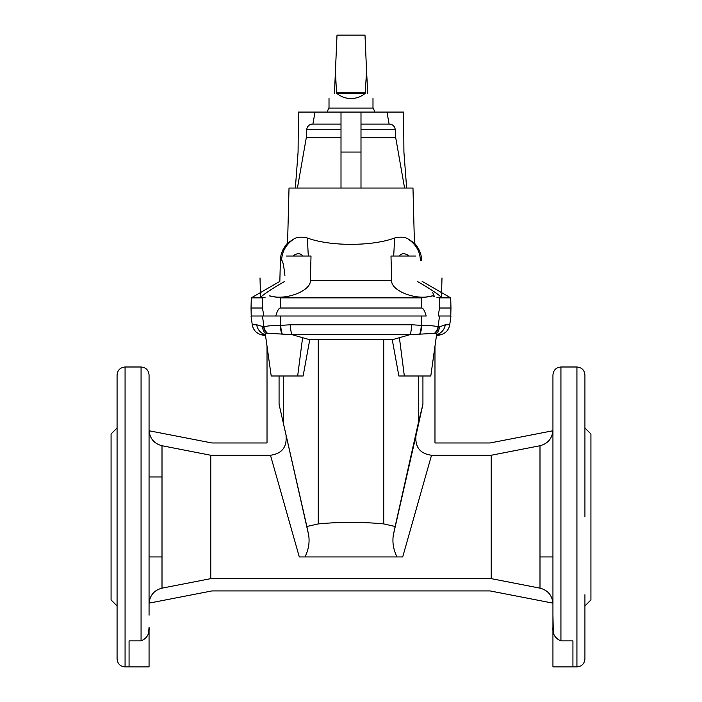 <?xml version="1.0" encoding="UTF-8"?>
<svg xmlns="http://www.w3.org/2000/svg" width="702" height="702" viewBox="0 0 702 702"><rect width="100%" height="100%" fill="white"/><g stroke="black" fill="none" stroke-linecap="round" stroke-linejoin="round"><path stroke-width="1.05" d="M584.924 427.974L590.926 433.976L590.926 599.92L584.924 605.923M584.924 594.708L584.924 658.906C584.45 663.759 581.782 666.426 576.93 666.9L576.93 366.997C581.782 367.471 584.45 370.138 584.924 374.991L584.924 516.944M584.924 459.687L584.924 374.991M552.939 516.944L552.939 374.991C553.413 370.138 556.072 367.471 560.933 366.997L560.933 640.856C555.01 638.39 552.351 633.836 552.939 627.193L552.939 516.944M539.996 556.932L552.939 556.932L552.939 574.21M552.939 615.198L553.29 631.396M560.933 640.856L572.929 640.856L572.929 666.9L552.939 666.9L552.939 627.193M431.528 455.256C420.173 453.703 414.979 447.2 415.953 435.749L393.313 535.108L395.138 526.474L383.731 523.92C361.907 521.84 340.093 521.84 318.269 523.92L306.862 526.474L279.071 404.299L308.687 535.108C309.775 542.506 308.538 549.78 305.001 556.932L402.702 556.932L431.528 455.256L491.224 455.256L491.224 578.641L539.996 588.153C547.727 590.18 552.035 595.182 552.922 603.141L490.066 590.926L211.934 590.926L149.078 603.141C149.965 595.182 154.273 590.18 162.004 588.153L162.004 445.735C154.256 443.69 149.947 438.697 149.078 430.756L211.934 442.971L267.023 442.971L267.023 346.235L265.207 333.257L271.209 375.991L303.124 375.991L309.74 339.724L292.093 334.687A11.995 2.299 -90 0 1 290.417 324.772L280.695 325.368L280.405 316.014L263.847 316.014L275.789 316.014C277.334 310.679 278.87 308.011 280.396 308.011L280.625 297.867L421.375 297.867L421.604 308.011C423.122 308.011 424.657 310.679 426.211 316.014L280.405 316.014M162.004 556.932L149.061 556.932L149.061 594.708M149.061 615.198L149.061 374.991C148.587 370.138 145.928 367.471 141.067 366.997L141.067 640.856C146.99 638.39 149.649 633.836 149.061 627.193L148.71 631.396M141.067 640.856L129.071 640.856L129.071 666.9L149.061 666.9L149.061 627.193M117.076 516.944L117.076 658.906C117.55 663.759 120.217 666.426 125.07 666.9L125.07 366.997C120.217 367.471 117.55 370.138 117.076 374.991L117.076 516.944M117.076 427.974L111.074 433.976L111.074 599.92L117.076 605.923M491.224 455.256L539.996 445.735C547.736 443.699 552.044 438.706 552.922 430.756L490.066 442.971L434.977 442.971L434.977 346.235L436.793 333.257L430.791 375.991L398.876 375.991L392.26 339.724L309.74 339.724M305.001 556.932L299.298 556.932L270.472 455.256L210.775 455.256L210.775 578.641L162.004 588.153M491.224 578.641L210.775 578.641M392.26 339.724L409.907 334.687L436.793 333.257A11.995 11.276 47.7 0 0 439.478 326.878L438.057 326.895C435.74 325.982 430.326 325.482 421.823 325.377L411.583 324.772L290.417 324.772M422.929 375.991L422.929 404.299L418.717 421.332L418.717 375.991M438.285 327.114A11.995 11.557 -53.1 0 1 435.363 333.16L434.591 333.231A11.995 11.346 -38.1 0 0 438.057 326.895L439.54 316.014L438.153 316.014L439.54 308.011L450.965 308.011L450.702 297.867L439.32 297.867L436.934 297.394L441.47 297.394C437.732 293.805 429.65 288.461 417.216 281.379M439.54 316.014L450.965 316.014L449.736 324.772L445.27 324.772L439.478 326.878M445.27 324.772A11.995 11.855 90 0 1 436.6 334.687L440.961 334.687C445.867 333.134 448.797 329.826 449.736 324.772M395.138 526.474L418.717 421.332M396.999 556.932L402.702 556.932L396.999 556.932C393.462 549.78 392.225 542.506 393.313 535.108M415.953 435.749L422.929 404.299M308.687 535.108L306.862 526.474M265.575 335.907L261.039 334.687L265.4 334.687A11.995 11.855 90 0 1 256.73 324.772L263.943 326.895A11.995 11.346 -141.9 0 0 267.409 333.231L292.093 334.687L409.907 334.687A11.995 2.299 -90 0 0 411.583 324.772M419.787 333.819A11.995 2.72 -88 0 0 421.305 325.368L421.595 316.014M162.004 445.735L210.775 455.256M281.897 333.81A11.995 3.01 -92.6 0 1 280.177 325.377C271.674 325.482 266.26 325.982 263.943 326.895L262.46 316.014L251.035 316.014L252.264 324.772C253.203 329.826 256.133 333.134 261.039 334.687M262.46 316.014L263.847 316.014L262.46 308.011L251.035 308.011L251.298 297.867L262.68 297.867L265.066 297.394L260.53 297.394C264.268 293.805 272.35 288.461 284.784 281.379M279.071 404.299L279.071 375.991M280.177 325.377L280.695 325.368A11.995 2.72 -92 0 0 282.213 333.819M263.715 327.114A11.995 11.557 -126.9 0 0 266.637 333.16L265.207 333.257A11.995 11.276 132.3 0 1 262.522 326.878M286.047 435.749C287.039 447.183 281.844 453.685 270.472 455.256M415.786 256.028L390.988 256.028L391.663 280.756C390.988 290.619 415.996 300.974 432.686 295.823L421.375 297.867M391.514 276.105L391.663 280.756L310.337 280.756L310.486 276.105L310.337 280.756C311.012 290.619 286.004 300.974 269.314 295.823L280.625 297.867M438.153 316.014L439.54 308.011L439.32 297.867M421.604 260.345C421.525 254.159 419.129 248.403 414.426 243.085L407.59 238.619C404.282 236.943 399.973 236.732 394.647 237.996C372.078 246.455 329.914 246.455 307.353 237.996L308.301 256.028L302.869 256.028C300.28 252.966 296.964 252.966 292.927 256.028M414.426 243.085L412.978 188.048L289.022 188.048L287.574 243.085L294.41 238.619C297.718 236.943 302.027 236.732 307.353 237.996M360.995 129.756L395.287 129.756L395.7 137.662L404.58 188.048M341.005 124.07L312.706 124.07A6.002 6.002 0 0 0 306.713 129.756L306.3 137.662L341.005 137.662M295.358 188.048L298.087 152.062L298.385 112.074L341.005 112.074L341.005 188.048M360.995 137.662L395.7 137.662M360.995 124.07L389.294 124.07L360.995 124.07M341.005 112.074L386.986 112.074L389.101 124.07M386.986 112.074L403.615 112.074L403.913 152.062L406.642 188.048M374.815 112.074L373.297 108.073L328.703 108.073L327.185 112.074M284.907 275.57C283.827 265.646 282.739 260.565 281.634 260.345L280.396 260.345L279.844 281.379L251.298 297.867M280.396 260.345C280.475 254.159 282.871 248.403 287.574 243.085M421.604 308.011L280.396 308.011M432.713 292.532L434.398 296.534L432.818 295.919M310.486 276.105L311.012 256.028L286.214 256.028M441.47 297.394L441.988 277.931M394.647 237.996L393.699 256.028L399.131 256.028C401.719 252.966 405.036 252.966 409.073 256.028M407.59 238.619C415.856 244.191 420.112 251.43 420.366 260.345M260.53 297.394L260.012 277.931M294.41 238.619C286.144 244.191 281.888 251.43 281.634 260.345M360.995 112.074L360.995 188.048M360.995 152.062L341.005 152.062M367.515 92.769L367.743 93.305C374.614 100.167 374.614 100.167 367.743 93.305L366.549 70.735L365.259 93.305L336.741 93.305C340.874 96.736 345.63 98.482 351 98.543C356.37 98.482 361.126 96.736 365.259 93.305M336.741 93.305L336.477 92.769L365.523 92.769M334.485 92.769L335.451 70.735L336.477 92.769M335.451 70.735L337.004 35.1L364.996 35.1L366.549 70.735M334.257 93.305C327.386 100.167 327.386 100.167 334.257 93.305M539.996 588.153L539.996 445.735M383.731 523.92L383.731 339.505M318.269 523.92L318.269 339.505M404.334 375.991L399.438 337.978M420.103 333.81A11.995 3.01 -87.4 0 0 421.823 325.377M256.73 324.772L252.264 324.772M283.283 421.332L283.283 375.991M297.666 375.991L302.562 337.978M306.713 129.756L341.005 129.756M262.46 308.011L262.68 297.867M560.933 366.997L576.93 366.997M129.071 666.9L125.07 666.9M141.067 366.997L125.07 366.997M572.929 666.9L576.93 666.9M436.425 335.907L440.961 334.687M422.156 281.379L450.702 297.867M450.763 316.014L450.965 308.011M306.3 137.662L297.42 188.048M315.014 112.074L312.899 124.07M395.287 129.756C394.787 126.281 392.795 124.386 389.294 124.07M251.237 316.014L251.035 308.011M372.99 108.073L372.99 98.543M329.01 108.073L329.01 98.543M149.061 476.956L162.004 476.956"/></g></svg>
